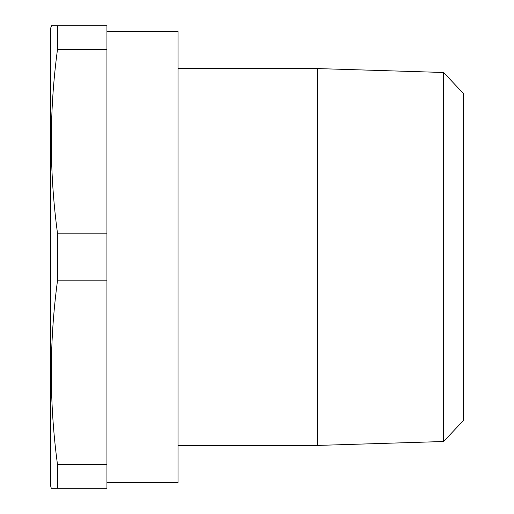 <?xml version="1.0" encoding="UTF-8"?>
<svg xmlns="http://www.w3.org/2000/svg" width="514" height="514" viewBox="0 0 514 514"><rect width="100%" height="100%" fill="white"/><g stroke="black" fill="none" stroke-linecap="round" stroke-linejoin="round"><path stroke-width="0.77" d="M55.313 488.3L57.478 488.3L57.478 464.444C49.273 403.246 49.273 342.054 57.478 280.856L106.938 280.856L106.938 488.3L51.278 488.3L50.52 485.479L50.52 28.521L51.541 25.7M57.478 280.856L57.478 233.144C49.273 171.946 49.273 110.754 57.478 49.556L57.478 25.7L51.278 25.7M106.938 482.659L178.017 482.659L178.017 31.341L106.938 31.341M443.627 72.493L463.48 93.612L463.48 420.388L443.627 441.507L443.627 72.493L317.588 68.574L317.588 445.426L178.017 445.426M178.017 68.574L317.588 68.574M443.627 441.507L317.588 445.426M57.478 25.7L106.938 25.7L106.938 49.556L57.478 49.556M106.938 49.556L106.938 233.144L57.478 233.144M106.938 280.856L106.938 233.144M106.938 464.444L57.478 464.444M54.394 488.3L51.863 488.3M51.863 25.7L54.394 25.7"/></g></svg>

